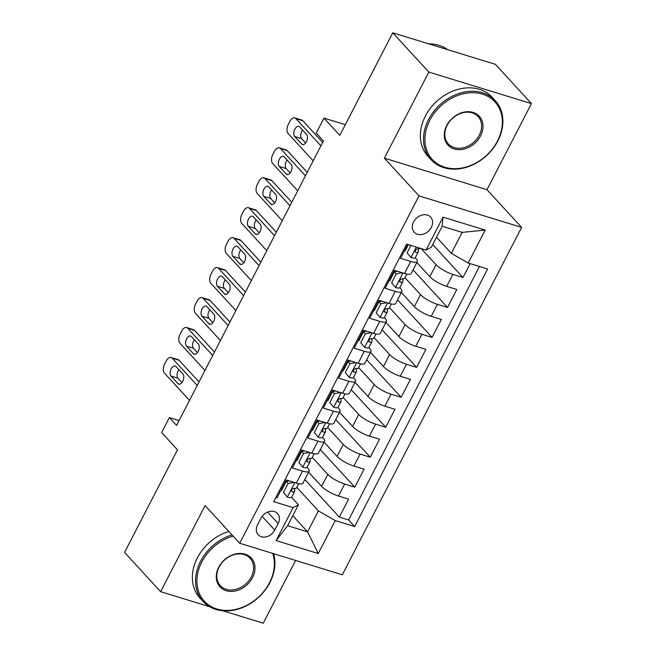 <?xml version="1.0" encoding="UTF-8"?>
<svg xmlns="http://www.w3.org/2000/svg" width="656" height="656" viewBox="0 0 656 656"><rect width="100%" height="100%" fill="white"/><g stroke="black" fill="none" stroke-linecap="round" stroke-linejoin="round"><path stroke-width="0.98" d="M413.567 221.949A11.16 8.831 137.4 0 0 414.223 232.232A11.16 8.831 137.4 0 0 431.32 227.411A11.16 8.831 137.4 0 0 430.664 217.128A11.16 8.831 137.4 0 0 413.567 221.949M531.434 103.599L495.37 64.329L392.755 32.8L428.819 72.07L384.375 158.17L418.995 195.865L521.618 227.394L486.99 189.699L531.434 103.599L428.819 72.07M418.995 195.865L239.694 543.266L342.309 574.795L521.618 227.394M222.614 610.72L263.245 623.2L295.635 560.454M239.694 543.266L205.074 505.571L160.63 591.671L209.822 606.784M160.63 591.671L124.566 552.401L177.505 449.827L161.638 432.55L169.371 417.577L176.579 425.432L323.424 140.925L316.217 133.07L323.941 118.096L339.808 135.374L392.755 32.8M407.753 244.458L400.586 258.333L410.713 261.449L404.531 273.429A13.948 3.583 27.3 0 0 411.156 273.544L417.339 261.564A13.948 3.583 -152.7 0 1 410.713 261.449M404.531 273.429L394.404 270.313L385.129 288.287L395.256 291.395L389.074 303.375A13.948 3.583 27.3 0 0 395.699 303.49L401.882 291.51A13.948 3.583 -152.7 0 1 395.256 291.395M389.074 303.375L378.947 300.268L369.672 318.234L379.791 321.342L373.608 333.322A13.948 3.583 27.3 0 0 380.234 333.437L386.417 321.456A13.948 3.583 -152.7 0 1 379.791 321.342M373.608 333.322L363.49 330.214L354.215 348.18L364.334 351.288L358.151 363.268A13.948 3.583 27.3 0 0 364.777 363.383L370.96 351.411A13.948 3.583 -152.7 0 1 364.334 351.288M358.151 363.268L348.033 360.16L338.758 378.127L348.877 381.243L342.694 393.223A13.948 3.583 27.3 0 0 349.32 393.338L355.503 381.357A13.948 3.583 -152.7 0 1 348.877 381.243M342.694 393.223L332.576 390.107L323.301 408.081L333.42 411.189L327.237 423.169A13.948 3.583 27.3 0 0 333.863 423.284L340.046 411.304A13.948 3.583 -152.7 0 1 333.42 411.189M327.237 423.169L317.119 420.061L307.844 438.028L317.963 441.135L311.78 453.116A13.948 3.583 27.3 0 0 318.406 453.23L324.589 441.25A13.948 3.583 -152.7 0 1 317.963 441.135M311.78 453.116L301.662 450.008L292.387 467.974L302.506 471.082A13.948 3.583 27.3 0 0 309.132 471.197A13.948 3.583 27.3 0 0 307.828 468.212L307.057 467.367M308.623 472.181L321.62 486.326A13.948 3.583 27.3 0 0 338.48 496.018L348.607 499.126L339.332 517.1L304.835 479.536M312.231 457.396L327.803 474.345A13.948 3.583 27.3 0 0 344.662 484.038L354.789 487.146L320.292 449.59M354.789 487.146L364.064 469.179L353.937 466.072A13.948 3.583 27.3 0 1 337.077 456.379L324.08 442.234M339.537 412.288L352.534 426.433A13.948 3.583 27.3 0 0 369.394 436.117L379.521 439.233L370.246 457.199L335.749 419.643M355.003 382.341L367.991 396.478A13.948 3.583 27.3 0 0 384.851 406.171L394.978 409.287L385.703 427.253L351.206 389.689M370.46 352.387L383.448 366.532A13.948 3.583 27.3 0 0 400.308 376.224L410.435 379.332L401.16 397.306L366.663 359.742M385.917 322.44L398.905 336.585A13.948 3.583 27.3 0 0 415.765 346.278L425.892 349.386L416.617 367.352L382.12 329.796M401.374 292.494L414.362 306.639A13.948 3.583 27.3 0 0 431.222 316.331L441.349 319.439L432.074 337.405L397.577 299.849M416.831 262.548L429.819 276.684A13.948 3.583 27.3 0 0 446.687 286.377L456.806 289.493L447.531 307.459L413.034 269.895M417.339 261.564A13.948 3.583 -152.7 0 0 416.035 258.571L415.264 257.734M406.548 248.247L406.064 247.722M401.882 291.51A13.948 3.583 -152.7 0 0 400.578 288.525L399.807 287.681M391.091 278.201L390.607 277.668M386.417 321.456A13.948 3.583 -152.7 0 0 385.121 318.472L384.342 317.627M375.634 308.148L375.15 307.615M370.96 351.411A13.948 3.583 -152.7 0 0 369.664 348.418L368.885 347.573M360.177 338.094L359.693 337.569M355.503 381.357A13.948 3.583 -152.7 0 0 354.207 378.364L353.428 377.528M344.72 368.041L344.236 367.516M340.046 411.304A13.948 3.583 -152.7 0 0 338.742 408.311L337.971 407.474M329.263 397.987L328.779 397.462M324.589 441.25A13.948 3.583 -152.7 0 0 323.285 438.265L322.514 437.421M313.806 427.942L313.322 427.409M274.766 530.097L278.169 523.513A10.808 8.553 137.4 0 0 277.529 513.558A10.808 8.553 137.4 0 0 260.973 518.224L257.57 524.816A10.808 8.553 137.4 0 0 258.202 534.771A10.808 8.553 137.4 0 0 274.766 530.097L262.146 516.362M436.527 237.21L451.336 253.339L462.152 232.372L442.185 226.238L431.369 247.197L426.047 250.075L406.63 244.106L273.691 501.668L293.109 507.629L298.431 504.759L291.6 497.322M426.047 250.075L443.046 217.128L485.202 230.084L468.195 263.031L487.613 268.993L354.683 526.547L335.265 520.585L318.258 553.525L276.102 540.577L293.109 507.629M421.193 248.583L436.002 264.712L429.819 276.684M404.973 277.701L420.545 294.659L414.362 306.639M389.516 307.648L405.088 324.605L398.905 336.585M374.059 337.602L389.631 354.552L383.448 366.532M358.602 367.549L374.174 384.498L367.991 396.478M343.145 397.495L358.717 414.453L352.534 426.433M327.688 427.441L343.26 444.399L337.077 456.379M298.349 457.888L297.865 457.355M339.332 517.1L348.623 519.954L479.446 266.484M436.002 264.712A13.948 3.583 -152.7 0 0 452.87 274.397L462.988 277.513L470.155 263.63M447.531 307.459L437.404 304.351A13.948 3.583 -152.7 0 1 420.545 294.659M432.074 337.405L421.947 334.298A13.948 3.583 -152.7 0 1 405.088 324.605M416.617 367.352L406.49 364.244A13.948 3.583 -152.7 0 1 389.631 354.552M401.16 397.306L391.033 394.19A13.948 3.583 -152.7 0 1 374.174 384.498M385.703 427.253L375.576 424.145A13.948 3.583 -152.7 0 1 358.717 414.453M370.246 457.199L360.119 454.091A13.948 3.583 -152.7 0 1 343.26 444.399M275.807 497.576L276.93 497.92L286.205 479.954L296.323 483.062A13.948 3.583 27.3 0 0 302.949 483.177L309.132 471.197M282.892 487.834L282.408 487.31M298.431 504.759L287.615 525.718L307.582 531.852L318.398 510.893L335.265 520.585M292.773 515.731L307.582 531.852L318.258 553.525M296.774 487.342L318.398 510.893M345.335 124.673L323.941 118.096M179.096 420.57L169.371 417.577M348.623 519.954L354.683 526.547M462.988 277.513L432.73 244.565M468.195 263.031L451.336 253.339M287.615 525.718L276.102 540.577M443.046 217.128L442.185 226.238M485.202 230.084L462.152 232.372M384.375 158.17L486.99 189.699M294.101 482.381L288.074 483.48L283.433 492.459L287.435 497.158A9.241 2.378 27.3 0 0 291.682 497.199L294.618 491.508A9.241 2.378 27.3 0 0 294.692 491.155L294.577 488.376M287.435 497.158L283.433 492.459M284.876 483.98A22.148 5.691 27.3 0 0 284.384 483.48M189.502 400.398L164.459 373.133A6.978 3.87 -72.9 0 1 164.664 363.998L166.206 361.005A6.978 3.87 -72.9 0 1 171.142 357.479A6.978 3.87 -72.9 0 1 172.184 358.151L197.235 385.425M199.022 381.956L179.121 360.283L172.184 358.151M288.074 483.48L286.196 481.438L281.555 490.417M286.196 481.438L289.23 480.881M171.044 376.085A5.576 3.1 107.1 0 1 170.847 369.566A5.576 3.1 107.1 0 1 175.152 365.966A5.576 3.1 107.1 0 1 175.988 366.507L182.909 374.043A5.576 3.1 107.1 0 1 183.106 380.57A5.576 3.1 107.1 0 1 178.801 384.17A5.576 3.1 107.1 0 1 177.965 383.629L171.044 376.085L177.973 378.217A5.576 3.1 107.1 0 1 178.916 369.689M298.669 483.669L296.479 487.908A9.241 2.378 -152.7 0 1 294.126 488.326C291.608 489.122 290.993 490.319 292.273 491.918A9.241 2.378 27.3 0 0 294.618 491.508M291.756 491.639L291.477 491.049M181.974 382.571L177.973 378.217M171.142 357.479L178.079 359.611A6.978 3.87 107.1 0 1 179.121 360.283M233.11 536.1A42.55 33.661 137.4 0 0 201.802 562.028A42.55 33.661 137.4 0 0 216.783 608.965A42.55 33.661 137.4 0 0 269.477 582.823A42.55 33.661 137.4 0 0 272.724 553.41M273.585 553.68A43.591 34.489 -42.6 0 1 269.878 582.61A43.591 34.489 -42.6 0 1 203.098 601.445A43.591 34.489 -42.6 0 1 200.539 561.306A43.591 34.489 -42.6 0 1 232.019 534.911M218.719 567.227A21.271 16.835 -42.6 0 1 245.065 554.156A21.271 16.835 -42.6 0 1 252.56 577.624A21.271 16.835 -42.6 0 1 226.213 590.695A21.271 16.835 -42.6 0 1 218.719 567.227M251.289 576.903A20.229 16.006 137.4 0 0 250.108 558.272A20.229 16.006 137.4 0 0 219.12 567.014A20.229 16.006 137.4 0 0 220.309 585.636A20.229 16.006 137.4 0 0 251.289 576.903M203.098 601.445L199.924 597.993A43.591 34.489 -42.6 0 1 197.366 557.846A43.591 34.489 -42.6 0 1 228.846 531.458M429.803 120.294A42.55 33.661 137.4 0 0 444.776 167.231A42.55 33.661 137.4 0 0 497.469 141.089A42.55 33.661 137.4 0 0 482.496 94.152A42.55 33.661 137.4 0 0 429.803 120.294M497.871 140.876A43.591 34.489 -42.6 0 1 431.099 159.711A43.591 34.489 -42.6 0 1 428.54 119.564A43.591 34.489 -42.6 0 1 495.313 100.729A43.591 34.489 -42.6 0 1 497.871 140.876M446.72 125.493A21.271 16.835 -42.6 0 1 473.066 112.422A21.271 16.835 -42.6 0 1 480.553 135.89A21.271 16.835 -42.6 0 1 454.206 148.961A21.271 16.835 -42.6 0 1 446.72 125.493M479.29 135.161A20.229 16.006 137.4 0 0 478.101 116.538A20.229 16.006 137.4 0 0 447.121 125.28A20.229 16.006 137.4 0 0 448.31 143.902A20.229 16.006 137.4 0 0 479.29 135.161M431.099 159.711L427.925 156.251A43.591 34.489 -42.6 0 1 425.367 116.112A43.591 34.489 -42.6 0 1 492.139 97.277L495.313 100.729M428.762 43.862A43.591 34.489 -42.6 0 1 447.687 49.684M309.558 452.435L303.531 453.526L298.89 462.513L302.892 467.211A9.241 2.378 27.3 0 0 307.139 467.244L310.083 461.553A9.241 2.378 27.3 0 0 310.149 461.209L310.034 458.429M302.892 467.211L298.89 462.513M300.341 454.034A22.148 5.691 27.3 0 0 299.841 453.534M204.959 370.451L179.916 343.178A6.978 3.87 -72.9 0 1 180.121 334.052L181.671 331.059A6.978 3.87 -72.9 0 1 186.599 327.533A6.978 3.87 -72.9 0 1 187.641 328.205L212.692 355.478M214.479 352.01L194.578 330.337L187.641 328.205M303.531 453.526L301.653 451.484L297.012 460.471M301.653 451.484L304.687 450.934M186.501 346.138A5.576 3.1 107.1 0 1 186.304 339.611A5.576 3.1 107.1 0 1 190.609 336.011A5.576 3.1 107.1 0 1 191.445 336.553L198.374 344.097A5.576 3.1 107.1 0 1 198.563 350.616A5.576 3.1 107.1 0 1 194.258 354.224A5.576 3.1 107.1 0 1 193.422 353.682L186.501 346.138L193.43 348.27A5.576 3.1 107.1 0 1 194.373 339.742M314.126 453.722L311.936 457.962A9.241 2.378 -152.7 0 1 309.583 458.372C307.065 459.167 306.45 460.373 307.73 461.972A9.241 2.378 27.3 0 0 310.083 461.553M307.213 461.693L306.934 461.102M197.431 352.625L193.43 348.27M186.599 327.533L193.536 329.656A6.978 3.87 107.1 0 1 194.578 330.337M325.015 422.48L318.988 423.579L314.347 432.566L318.349 437.265A9.241 2.378 27.3 0 0 322.596 437.298L325.54 431.607A9.241 2.378 27.3 0 0 325.606 431.254L325.491 428.483M318.349 437.265L314.347 432.566M315.798 424.088A22.148 5.691 27.3 0 0 315.298 423.579M220.416 340.497L195.373 313.232A6.978 3.87 -72.9 0 1 195.578 304.105L197.128 301.104A6.978 3.87 -72.9 0 1 202.056 297.578A6.978 3.87 -72.9 0 1 203.098 298.259L228.149 325.524M229.936 322.055L210.035 300.391L203.098 298.259M318.988 423.579L317.11 421.537L312.469 430.525M317.11 421.537L320.144 420.988M201.958 316.192A5.576 3.1 107.1 0 1 201.761 309.665A5.576 3.1 107.1 0 1 206.066 306.065A5.576 3.1 107.1 0 1 206.902 306.606L213.831 314.15A5.576 3.1 107.1 0 1 214.02 320.669A5.576 3.1 107.1 0 1 209.715 324.269A5.576 3.1 107.1 0 1 208.879 323.728L201.958 316.192L208.887 318.324A5.576 3.1 107.1 0 1 209.83 309.788M329.583 423.776L327.393 428.015A9.241 2.378 -152.7 0 1 325.04 428.425C322.522 429.221 321.907 430.418 323.187 432.017A9.241 2.378 27.3 0 0 325.54 431.607M322.67 431.746L322.391 431.156M212.888 322.678L208.887 318.324M202.056 297.578L208.993 299.71A6.978 3.87 107.1 0 1 210.035 300.391M340.472 392.534L334.445 393.633L329.804 402.62L333.806 407.319A9.241 2.378 27.3 0 0 338.053 407.351L340.997 401.661A9.241 2.378 27.3 0 0 341.063 401.308L340.948 398.536M333.806 407.319L329.804 402.62M331.255 394.141A22.148 5.691 27.3 0 0 330.755 393.633M235.873 310.55L210.83 283.285A6.978 3.87 -72.9 0 1 211.035 274.151L212.585 271.158A6.978 3.87 -72.9 0 1 217.513 267.632A6.978 3.87 -72.9 0 1 218.563 268.312L243.606 295.577M245.393 292.109L225.492 270.444L218.563 268.312M334.445 393.633L332.567 391.591L327.926 400.578M332.567 391.591L335.601 391.042M217.415 286.246A5.576 3.1 107.1 0 1 217.218 279.718A5.576 3.1 107.1 0 1 221.523 276.119A5.576 3.1 107.1 0 1 222.359 276.66L229.288 284.196A5.576 3.1 107.1 0 1 229.477 290.723A5.576 3.1 107.1 0 1 225.172 294.323A5.576 3.1 107.1 0 1 224.336 293.781L217.415 286.246L224.352 288.369A5.576 3.1 107.1 0 1 225.287 279.841M345.04 393.821L342.85 398.069A9.241 2.378 -152.7 0 1 340.497 398.479C337.979 399.274 337.364 400.472 338.644 402.071A9.241 2.378 27.3 0 0 340.997 401.661M338.127 401.792L337.848 401.21M228.345 292.732L224.352 288.369M217.513 267.632L224.45 269.764A6.978 3.87 107.1 0 1 225.492 270.444M355.929 362.588L349.902 363.686L345.261 372.665L349.263 377.364A9.241 2.378 27.3 0 0 353.518 377.405L356.454 371.714A9.241 2.378 27.3 0 0 356.52 371.362L356.405 368.59M349.263 377.364L345.261 372.665M346.712 364.187A22.148 5.691 27.3 0 0 346.212 363.686M251.33 280.604L226.287 253.339A6.978 3.87 -72.9 0 1 226.492 244.204L228.042 241.211A6.978 3.87 -72.9 0 1 232.97 237.685A6.978 3.87 -72.9 0 1 234.02 238.358L259.063 265.631M260.85 262.162L240.949 240.49L234.02 238.358M349.902 363.686L348.024 361.645L343.391 370.624M348.024 361.645L351.058 361.087M232.872 256.291A5.576 3.1 107.1 0 1 232.675 249.772A5.576 3.1 107.1 0 1 236.988 246.172A5.576 3.1 107.1 0 1 237.816 246.713L244.745 254.249A5.576 3.1 107.1 0 1 244.934 260.776A5.576 3.1 107.1 0 1 240.629 264.376A5.576 3.1 107.1 0 1 239.793 263.835L232.872 256.291L239.809 258.423A5.576 3.1 107.1 0 1 240.744 249.895M360.497 363.875L358.307 368.114A9.241 2.378 -152.7 0 1 355.954 368.533C353.436 369.328 352.821 370.525 354.101 372.124A9.241 2.378 27.3 0 0 356.454 371.714M353.584 371.845L353.305 371.255M243.802 262.777L239.809 258.423M232.97 237.685L239.907 239.817A6.978 3.87 107.1 0 1 240.949 240.49M371.386 332.641L365.359 333.74L360.718 342.719L364.72 347.418A9.241 2.378 27.3 0 0 368.975 347.45L371.911 341.768A9.241 2.378 27.3 0 0 371.977 341.415L371.862 338.635M364.72 347.418L360.718 342.719M362.169 334.24A22.148 5.691 27.3 0 0 361.669 333.74M266.787 250.658L241.744 223.384A6.978 3.87 -72.9 0 1 241.949 214.258L243.499 211.265A6.978 3.87 -72.9 0 1 248.427 207.739A6.978 3.87 -72.9 0 1 249.477 208.411L274.52 235.684M276.307 232.216L256.406 210.543L249.477 208.411M365.359 333.74L363.481 331.698L358.848 340.677M363.481 331.698L366.515 331.141M248.329 226.345A5.576 3.1 107.1 0 1 248.14 219.826A5.576 3.1 107.1 0 1 252.445 216.218A5.576 3.1 107.1 0 1 253.273 216.759L260.202 224.303A5.576 3.1 107.1 0 1 260.391 230.83A5.576 3.1 107.1 0 1 256.086 234.43A5.576 3.1 107.1 0 1 255.258 233.889L248.329 226.345L255.266 228.477A5.576 3.1 107.1 0 1 256.201 219.949M375.954 333.929L373.764 338.168A9.241 2.378 -152.7 0 1 371.411 338.578C368.893 339.382 368.278 340.579 369.558 342.178A9.241 2.378 27.3 0 0 371.911 341.768M369.041 341.899L368.762 341.309M259.259 232.831L255.266 228.477M248.427 207.739L255.364 209.863A6.978 3.87 107.1 0 1 256.406 210.543M386.843 302.695L380.816 303.785L376.175 312.773L380.177 317.471A9.241 2.378 27.3 0 0 384.432 317.504L387.368 311.813A9.241 2.378 27.3 0 0 387.442 311.461L387.319 308.689M380.177 317.471L376.175 312.773M377.626 304.294A22.148 5.691 27.3 0 0 377.126 303.785M282.244 220.711L257.201 193.438A6.978 3.87 -72.9 0 1 257.406 184.311L258.956 181.31A6.978 3.87 -72.9 0 1 263.892 177.784A6.978 3.87 -72.9 0 1 264.934 178.465L289.977 205.73M291.764 202.261L271.863 180.597L264.934 178.465M380.816 303.785L378.938 301.744L374.305 310.731M378.938 301.744L381.972 301.194M263.786 196.398A5.576 3.1 107.1 0 1 263.597 189.871A5.576 3.1 107.1 0 1 267.902 186.271A5.576 3.1 107.1 0 1 268.73 186.812L275.659 194.356A5.576 3.1 107.1 0 1 275.848 200.875A5.576 3.1 107.1 0 1 271.543 204.475A5.576 3.1 107.1 0 1 270.715 203.934L263.786 196.398L270.723 198.53A5.576 3.1 107.1 0 1 271.658 190.002M391.411 303.982L389.221 308.222A9.241 2.378 -152.7 0 1 386.876 308.632C384.35 309.427 383.735 310.624 385.015 312.223A9.241 2.378 27.3 0 0 387.368 311.813M384.498 311.953L384.219 311.362M274.716 202.884L270.723 198.53M263.892 177.784L270.821 179.916A6.978 3.87 107.1 0 1 271.863 180.597M402.3 272.74L396.273 273.839L391.632 282.826L395.634 287.525A9.241 2.378 27.3 0 0 399.889 287.558L402.825 281.867A9.241 2.378 27.3 0 0 402.899 281.514L402.776 278.743M395.634 287.525L391.632 282.826M393.083 274.347A22.148 5.691 27.3 0 0 392.583 273.839M297.701 190.757L272.658 163.492A6.978 3.87 -72.9 0 1 272.863 154.357L274.413 151.364A6.978 3.87 -72.9 0 1 279.349 147.838A6.978 3.87 -72.9 0 1 280.391 148.518L305.434 175.783M307.221 172.315L287.32 150.65L280.391 148.518M396.273 273.839L394.395 271.797L389.762 280.784M394.395 271.797L397.429 271.248M279.243 166.452A5.576 3.1 107.1 0 1 279.054 159.925A5.576 3.1 107.1 0 1 283.359 156.325A5.576 3.1 107.1 0 1 284.187 156.866L291.116 164.402A5.576 3.1 107.1 0 1 291.305 170.929A5.576 3.1 107.1 0 1 287 174.529A5.576 3.1 107.1 0 1 286.172 173.988L279.243 166.452L286.18 168.584A5.576 3.1 107.1 0 1 287.115 160.048M406.868 274.028L404.678 278.275A9.241 2.378 -152.7 0 1 402.333 278.685C399.816 279.481 399.192 280.678 400.472 282.277A9.241 2.378 27.3 0 0 402.825 281.867M399.955 281.998L399.676 281.416M290.182 172.938L286.18 168.584M279.349 147.838L286.278 149.97A6.978 3.87 107.1 0 1 287.32 150.65M410.935 245.434L407.089 252.88L411.091 257.578A9.241 2.378 27.3 0 0 415.346 257.611L418.282 251.92A9.241 2.378 27.3 0 0 418.356 251.568L418.233 248.796M411.091 257.578L407.089 252.88M313.166 160.81L288.115 133.545A6.978 3.87 -72.9 0 1 288.32 124.41L289.87 121.417A6.978 3.87 -72.9 0 1 294.806 117.891A6.978 3.87 -72.9 0 1 295.848 118.572L320.891 145.837M322.678 142.368L302.777 120.696L295.848 118.572M408.409 244.655L405.219 250.838M294.7 136.505A5.576 3.1 107.1 0 1 294.511 129.978A5.576 3.1 107.1 0 1 298.816 126.378A5.576 3.1 107.1 0 1 299.644 126.92L306.573 134.455A5.576 3.1 107.1 0 1 306.762 140.983A5.576 3.1 107.1 0 1 302.457 144.582A5.576 3.1 107.1 0 1 301.629 144.041L294.7 136.505L301.637 138.629A5.576 3.1 107.1 0 1 302.572 130.101M420.168 248.271L420.135 248.329A9.241 2.378 -152.7 0 1 417.79 248.739C415.273 249.534 414.649 250.731 415.929 252.33A9.241 2.378 27.3 0 0 418.282 251.92M415.412 252.052L415.133 251.461M305.639 142.983L301.637 138.629M294.806 117.891L301.735 120.023A6.978 3.87 107.1 0 1 302.777 120.696M327.803 474.345L321.62 486.326M344.662 484.038L338.48 496.018M452.87 274.397L446.687 286.377M437.404 304.351L431.222 316.331M421.947 334.298L415.765 346.278M406.49 364.244L400.308 376.224M391.033 394.19L384.851 406.171M375.576 424.145L369.394 436.117M360.119 454.091L353.937 466.072M302.506 471.082L296.323 483.062M267.664 512.074L278.169 523.513M294.79 482.595L287.336 497.043M177.965 383.629L179.793 384.186M310.247 452.648L302.793 467.097M193.422 353.682L195.25 354.24M325.704 422.694L318.25 437.15M208.879 323.728L210.707 324.294M341.161 392.747L333.707 407.196M224.336 293.781L226.164 294.347M356.626 362.801L349.164 377.249M239.793 263.835L241.629 264.393M372.083 332.854L364.621 347.303M255.258 233.889L257.086 234.446M387.54 302.9L380.078 317.356M270.715 203.934L272.543 204.5M402.997 272.953L395.535 287.41M286.172 173.988L288 174.553M416.347 247.091L410.992 257.455M301.629 144.041L303.457 144.599"/></g></svg>
